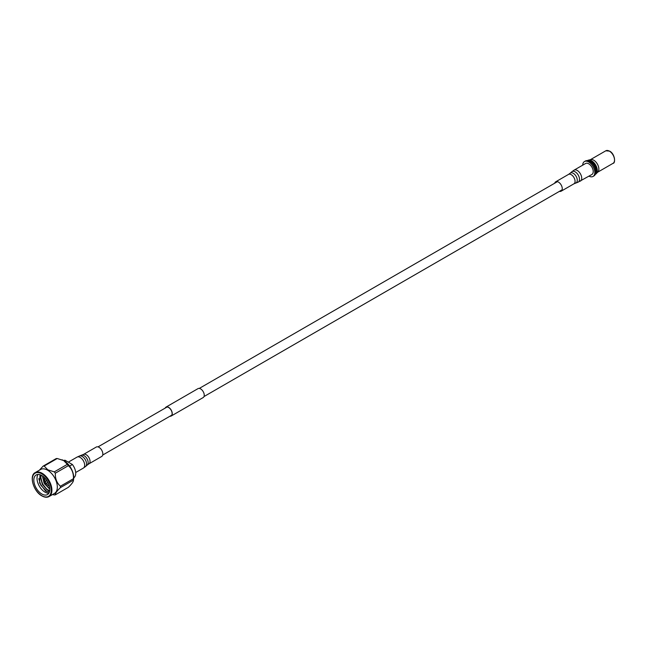 <?xml version="1.0" encoding="UTF-8"?>
<svg xmlns="http://www.w3.org/2000/svg" width="647" height="647" viewBox="0 0 647 647"><rect width="100%" height="100%" fill="white"/><g stroke="black" fill="none" stroke-linecap="round" stroke-linejoin="round"><path stroke-width="0.97" d="M170.153 416.102A4.974 2.871 -120 0 0 171.099 415.867A4.974 2.871 -120 0 0 169.668 408.289A4.974 2.871 -120 0 0 166.125 407.246A4.974 2.871 -120 0 0 165.454 407.95M169.91 416.239A5.16 2.976 -120 0 0 171.188 416.021A5.16 2.976 -120 0 0 169.708 408.176A5.16 2.976 -120 0 0 166.036 407.092A5.16 2.976 -120 0 0 165.203 408.095M171.188 416.021L203.174 397.557A5.16 2.976 -120 0 0 201.694 389.704A5.16 2.976 -120 0 0 198.022 388.621L166.036 407.092M47.66 482.436A0.906 0.526 -120 0 0 48.121 482.727M46.172 479.54A3.615 2.087 -120 0 0 46.519 481.004M47.425 482.573A3.615 2.087 -120 0 0 48.517 483.6M44.368 482.921L44.538 483.697L44.368 482.921M44.101 482.937L44.789 482.031A0.906 0.526 60 0 1 45.662 483.552L44.538 483.697M37.995 474.445L37.841 474.696A11.306 6.527 -120 0 0 45.015 492.149A11.306 6.527 -120 0 0 48.832 493.232M40.009 474.728L39.596 483.083L45.613 491.113L49.318 492.286M54.469 493.435A13.838 7.99 -120 0 0 56.588 482.347A13.838 7.99 -120 0 0 47.546 470.159A13.838 7.99 -120 0 0 40.632 469.471L35.213 472.601A13.838 7.99 60 0 1 42.136 473.281A13.838 7.99 60 0 1 51.17 485.476A13.838 7.99 60 0 1 49.051 496.556L54.469 493.435M60.397 487.636A15.819 9.139 -120 0 0 60.397 486.229L73.451 478.699A15.819 9.139 60 0 1 73.451 480.098L60.397 487.636C56.831 491.113 55.149 493.515 55.335 494.834A15.819 9.139 -120 0 1 54.283 494.931L52.496 494.575M55.335 473.192A15.819 9.139 -120 0 0 54.283 471.881L67.337 464.344A15.819 9.139 60 0 1 68.388 465.654L55.335 473.192C55.141 478.618 56.823 482.961 60.397 486.229M44.166 466.042A15.819 9.139 -120 0 0 43.114 466.131L56.16 458.602A15.819 9.139 60 0 1 57.219 458.505L44.166 466.042L47.781 469.795L54.283 471.881M62.298 459.896A13.838 7.99 60 0 1 62.484 459.968A13.838 7.99 60 0 1 63.948 460.688A13.838 7.99 60 0 1 73.621 479.257L73.451 480.098C73.637 481.425 71.954 483.819 68.388 487.296L55.335 494.834M67.337 464.344L63.713 460.591L57.219 458.505M73.451 478.699C73.645 473.272 71.963 468.929 68.388 465.654M73.734 477.826A9.948 5.742 -120 0 0 72.383 464.489L64.975 460.203L64.045 460.745M64.975 460.203A9.948 5.742 -120 0 0 63.786 460.591M49.601 491.364L47.846 490.515M49.657 491.073L48.177 490.321M47.247 491.938L40.874 485.307L38.804 478.634M41.812 494.001A11.306 6.527 -120 0 0 47.466 494.559A11.306 6.527 -120 0 0 49.204 485.493A11.306 6.527 -120 0 0 41.812 475.529A11.306 6.527 -120 0 0 36.159 474.971A11.306 6.527 -120 0 0 34.428 484.029A11.306 6.527 -120 0 0 41.812 494.001M48.695 488.226L44.942 483.649M44.368 482.581L42.742 477.712M46.802 489.318L42.759 484.215L40.85 478.796M69.633 466.075L72.383 464.489M39.435 470.159L43.114 466.131M49.722 490.701L46.956 489.698L42.354 484.449L40.583 477.575L41.068 475.141M49.803 489.124L44.417 483.681M44.061 483.01L42.508 475.966M49.479 486.576L48.937 486.075L49.423 486.326M49.738 490.555L47.174 489.569L42.573 484.32L40.81 477.446L41.214 475.213M49.795 488.889L44.708 483.673M44.231 482.767L42.71 476.103M595.458 174.286A7.942 4.586 -120 0 0 595.644 174.189A7.942 4.586 -120 0 0 596.259 173.695L597.917 171.932A7.238 4.181 -120 0 0 598.281 166.012A7.238 4.181 -120 0 0 593.736 160.205A7.238 4.181 -120 0 0 590.792 159.583L588.43 160.141A7.942 4.586 -120 0 0 587.702 160.432A7.942 4.586 -120 0 0 587.525 160.537M595.572 173.582A7.586 4.383 -120 0 0 595.701 167.379A7.586 4.383 -120 0 0 591.01 161.491A7.586 4.383 -120 0 0 588.188 160.788M596.259 173.695A7.942 4.586 -120 0 0 596.655 167.201A7.942 4.586 -120 0 0 591.673 160.82A7.942 4.586 -120 0 0 588.43 160.141M595.644 174.189L595.297 174.383A7.942 4.586 -120 0 0 596.494 168.01A7.942 4.586 -120 0 0 591.309 161.03A7.942 4.586 -120 0 0 587.355 160.626L587.702 160.432M593.048 176.437L593.978 175.895A8.597 4.966 -120 0 0 595.297 169.013A8.597 4.966 -120 0 0 589.684 161.435A8.597 4.966 -120 0 0 585.389 161.014L584.451 161.548A8.597 4.966 60 0 1 588.746 161.976A8.597 4.966 60 0 1 594.367 169.546A8.597 4.966 60 0 1 593.048 176.437A8.597 4.966 60 0 1 589.013 176.154M582.68 165.187A8.597 4.966 60 0 1 584.451 161.548M554.73 183.206A5.427 3.13 60 0 1 555.716 181.799A5.427 3.13 60 0 1 560.076 183.441A5.427 3.13 60 0 1 561.143 191.197A5.427 3.13 60 0 1 559.429 191.35M574.067 170.153L585.584 163.505A6.333 3.656 60 0 1 590.662 165.422A6.333 3.656 60 0 1 591.916 174.48L577.868 182.268A6.098 3.518 60 0 0 577.035 173.388A6.098 3.518 60 0 0 571.811 171.779L574.067 170.153A6.333 3.656 60 0 1 579.154 172.07A6.333 3.656 60 0 1 580.399 181.128M83.487 454.437A5.427 3.13 -120 0 1 85.396 454.34A5.427 3.13 -120 0 1 89.577 458.966A5.427 3.13 -120 0 1 88.914 463.834L101.708 456.45A5.427 3.13 -120 0 0 102.372 451.574A5.427 3.13 -120 0 0 98.19 446.948A5.427 3.13 -120 0 0 96.282 447.045L83.487 454.437L79.557 455.973A6.098 3.518 -120 0 1 81.336 456.03A6.098 3.518 -120 0 1 85.905 460.915A6.098 3.518 -120 0 1 85.622 466.471L83.358 468.088A6.333 3.656 -120 0 0 84.126 462.403A6.333 3.656 -120 0 0 79.257 457.008A6.333 3.656 -120 0 0 77.025 457.122L79.557 455.973M44.4 477.526A6.333 3.656 -120 0 0 45.266 481.724M46.172 483.293A6.333 3.656 -120 0 0 48.848 485.873A6.333 3.656 -120 0 0 49.374 486.14M44.376 477.939A6.785 3.914 60 0 1 44.376 477.494M41.812 473.839A13.385 7.724 -120 0 0 32.35 479.298A13.385 7.724 -120 0 0 41.812 495.691A13.385 7.724 -120 0 0 51.275 490.224A13.385 7.724 -120 0 0 41.812 473.839M32.35 479.12A13.838 7.99 60 0 1 35.213 472.601C28.872 475.383 33.426 491.518 41.909 495.901C44.683 497.438 47.061 497.656 49.051 496.556M609.733 151.341A6.785 3.914 60 0 1 614.529 159.825M605.794 150.8L609.636 151.131C615.062 153.832 615.685 163.481 613.033 163.335A7.238 4.181 -120 0 0 614.14 157.528A7.238 4.181 -120 0 0 609.409 151.155A7.238 4.181 -120 0 0 605.794 150.8L590.428 159.663M555.716 181.799L568.511 174.407A5.427 3.13 60 0 1 572.87 176.049A5.427 3.13 60 0 1 573.938 183.813L577.868 182.268M568.511 174.407L570.136 173.242A5.661 3.267 60 0 1 574.981 174.739A5.661 3.267 60 0 1 575.757 182.988M88.914 463.834L87.296 464.999A5.661 3.267 -120 0 0 87.555 459.839A5.661 3.267 -120 0 0 83.317 455.31A5.661 3.267 -120 0 0 81.668 455.262M102.703 455.043L171.779 415.164M204.007 396.554L562.138 189.789M97.996 446.891L167.072 407.012M199.3 388.41L557.431 181.637M44.878 481.95L46.996 480.729M45.783 483.519L47.902 482.29M44.263 477.389L45.193 481.772M46.099 483.333L48.946 486.075M62.484 459.968L62.072 459.799M597.666 172.199L613.033 163.335M561.143 191.197L573.938 183.813M570.136 173.242L571.811 171.779M77.025 457.122L68.331 462.144M83.358 468.088L75.683 472.52M87.296 464.999L85.622 466.471"/></g></svg>

